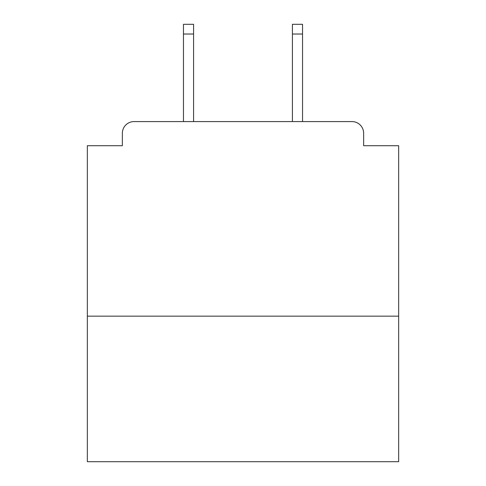 <?xml version="1.0" encoding="UTF-8"?>
<svg xmlns="http://www.w3.org/2000/svg" width="486" height="486" viewBox="0 0 486 486"><rect width="100%" height="100%" fill="white"/><g stroke="black" fill="none" stroke-linecap="round" stroke-linejoin="round"><path stroke-width="0.73" d="M398.66 316.161L398.66 145.715L363.637 145.715L363.637 133.261A11.676 11.676 0 0 0 351.961 121.585L134.039 121.585A11.676 11.676 0 0 0 122.363 133.261L122.363 145.715L87.34 145.715L87.34 461.7L398.66 461.7L398.66 316.161L87.34 316.161M122.363 133.261L122.363 145.715M351.961 121.585L303.707 121.585M182.293 121.585L134.039 121.585M363.637 145.715L363.637 133.261M193.58 34.026L183.459 34.026L183.459 24.3L193.58 24.3L193.58 121.585M183.459 34.026L183.459 121.585M302.541 24.3L302.541 34.026L292.42 34.026L292.42 24.3L302.541 24.3M292.42 121.585L292.42 34.026M302.541 121.585L302.541 34.026"/></g></svg>
